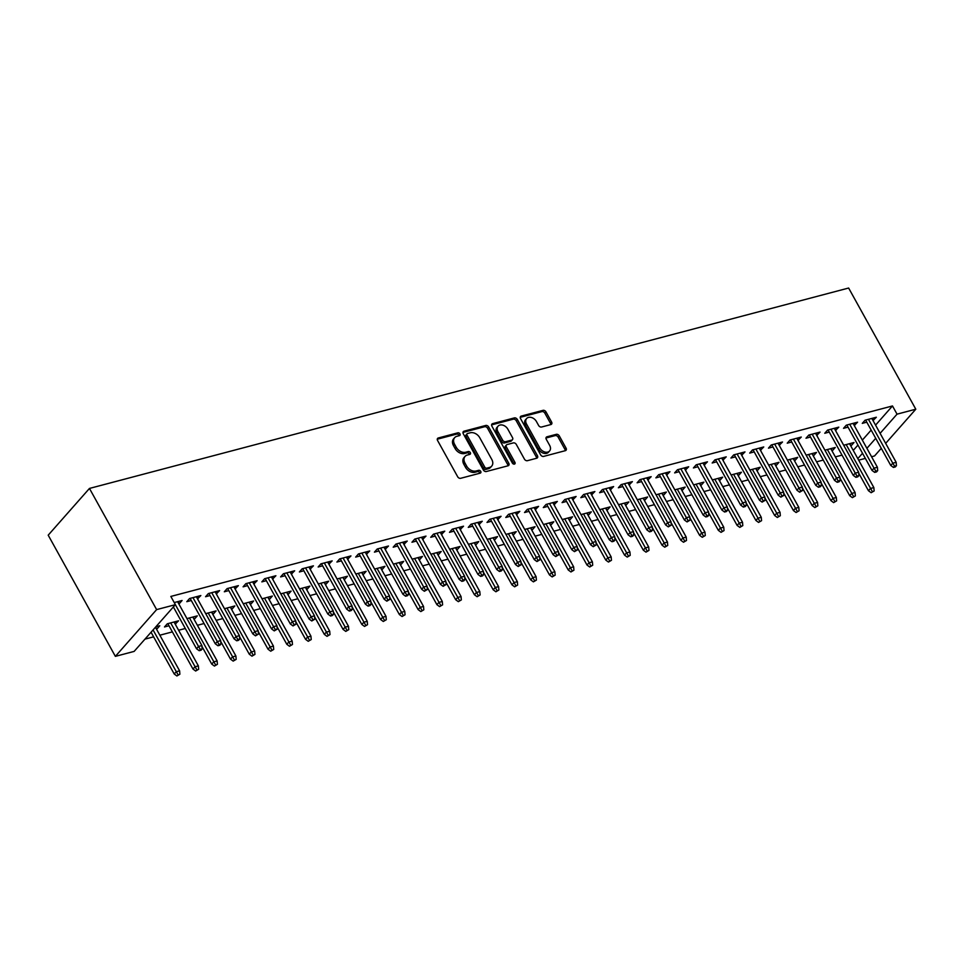 <?xml version="1.0" encoding="UTF-8"?>
<svg xmlns="http://www.w3.org/2000/svg" width="964" height="964" viewBox="0 0 964 964"><rect width="100%" height="100%" fill="white"/><g stroke="black" fill="none" stroke-linecap="round" stroke-linejoin="round"><path stroke-width="1.45" d="M459.936 433.884A1.687 1.229 41.4 0 0 457.864 432.824L438.295 437.981A2.422 1.759 41.4 0 0 437.608 438.403A2.422 1.759 41.4 0 0 437.572 440.488L457.683 476.77A2.422 1.759 41.4 0 0 460.647 478.301L480.217 473.143A1.687 1.229 41.4 0 0 478.65 470.312L476.12 470.986A7.736 5.639 41.4 0 1 466.648 466.094L464.973 463.069A7.736 5.639 41.4 0 1 465.07 456.394A7.736 5.639 41.4 0 1 467.287 455.056L469.817 454.393A1.687 1.229 41.4 0 0 468.263 451.562L465.72 452.237A7.736 5.639 41.4 0 1 456.261 447.344L454.586 444.32A7.736 5.639 41.4 0 1 454.671 437.644A7.736 5.639 41.4 0 1 456.9 436.306L459.43 435.644A1.687 1.229 41.4 0 0 459.936 433.884M459.033 435.752A1.687 1.229 41.4 0 0 456.755 434.077L437.27 439.223M479.819 473.24A1.687 1.229 41.4 0 0 477.542 471.577L474.999 472.252L476.12 470.986M469.42 454.49A1.687 1.229 41.4 0 0 467.142 452.827L464.612 453.502L465.72 452.237M550.878 424.558A2.422 1.759 41.4 0 0 551.577 424.136A2.422 1.759 41.4 0 0 551.601 422.051L545.961 411.869A2.422 1.759 41.4 0 0 542.997 410.351L521.271 416.087A2.422 1.759 41.4 0 0 520.572 416.496A2.422 1.759 41.4 0 0 520.548 418.581L540.659 454.875A2.422 1.759 41.4 0 0 543.624 456.406L565.35 450.67A2.422 1.759 41.4 0 0 566.049 450.248A2.422 1.759 41.4 0 0 566.073 448.164L559.265 435.861A2.422 1.759 41.4 0 0 556.3 434.33L546.998 436.788A2.422 1.759 41.4 0 0 546.311 437.21A2.422 1.759 41.4 0 0 546.275 439.295L549.661 445.392A6.459 4.712 41.4 0 1 549.576 450.971A6.459 4.712 41.4 0 1 539.804 447.995L526.561 424.1A6.459 4.712 41.4 0 1 526.645 418.521A6.459 4.712 41.4 0 1 536.418 421.497L538.623 425.486A2.422 1.759 41.4 0 0 541.575 427.016L550.878 424.558M892.483 405.952L170.833 596.439L175.388 604.657L134.129 651.411L115.367 656.364L48.2 535.177L89.459 488.435L848.633 288.031L915.8 409.206L897.038 414.159L892.483 405.952L875.553 425.136M173.363 606.946L196.523 648.736L198.524 646.458L175.376 604.681L156.626 609.61L89.459 488.435M488.688 426.992A2.422 1.759 41.4 0 0 485.723 425.461L463.985 431.197A2.422 1.759 41.4 0 0 463.298 431.619A2.422 1.759 41.4 0 0 463.262 433.704L483.386 469.986A2.422 1.759 41.4 0 0 486.338 471.517L508.076 465.781A2.422 1.759 41.4 0 0 508.763 465.371A2.422 1.759 41.4 0 0 508.799 463.286L488.688 426.992L487.567 428.257A2.422 1.759 41.4 0 0 484.603 426.727L462.961 432.438M492.628 423.642L514.366 417.906A2.422 1.759 41.4 0 1 517.319 419.436L537.442 455.719A2.422 1.759 41.4 0 1 537.406 457.804A2.422 1.759 41.4 0 1 536.707 458.225L527.416 460.684A2.422 1.759 41.4 0 1 524.452 459.153L516.294 444.428A2.422 1.759 41.4 0 0 513.33 442.898L507.16 444.537A2.422 1.759 41.4 0 0 506.474 444.946A2.422 1.759 41.4 0 0 506.437 447.031L514.933 462.358A1.687 1.229 41.4 0 1 512.354 463.033L491.905 426.148A2.422 1.759 41.4 0 1 491.941 424.064A2.422 1.759 41.4 0 1 492.628 423.642L491.604 424.799M854.249 425.486L857.562 422.196L846.308 425.16L843.524 428.317L848.019 427.136M831.944 450.766L831.305 448.501M824.919 450.188L835.27 447.465L832.474 450.622M816.713 435.403L820.039 432.101L808.784 435.065L805.988 438.222L810.483 437.041M794.42 460.672L793.782 458.418M787.395 460.093L797.734 457.37L794.951 460.527M779.189 445.308L782.515 442.006L771.248 444.97L768.465 448.139L772.959 446.947M756.885 470.577L756.258 468.323M749.859 470.01L760.21 467.275L757.427 470.432M741.665 455.213L744.979 451.911L733.725 454.875L730.941 458.045L735.436 456.852M719.361 480.482L718.722 478.228M712.336 479.915L722.687 477.18L719.891 480.337M704.13 465.118L707.456 461.816L696.201 464.793L693.417 467.95L697.912 466.757M681.837 490.387L681.199 488.133M674.812 489.82L685.163 487.085L682.367 490.242M666.606 475.023L669.932 471.721L658.677 474.698L655.881 477.855L660.376 476.662M644.301 500.292L643.675 498.039M637.276 499.726L647.627 496.99L644.844 500.147M629.082 484.928L632.408 481.626L621.141 484.603L618.358 487.76L622.852 486.567M606.778 510.197L606.139 507.944M599.753 509.631L610.104 506.895L607.32 510.052M591.559 494.833L594.872 491.532L583.618 494.508L580.834 497.665L585.329 496.472M569.254 520.102L568.615 517.849M562.229 519.536L572.58 516.8L569.784 519.957M554.023 504.738L557.349 501.437L546.094 504.413L543.298 507.57L547.793 506.389M531.73 530.007L531.092 527.754M524.705 529.441L535.044 526.706L532.261 529.863M516.499 514.643L519.825 511.342L508.558 514.318L505.775 517.475L510.269 516.294M494.195 539.912L493.568 537.659M487.169 539.346L497.52 536.611L494.737 539.78M478.975 524.549L482.289 521.247L471.034 524.223L468.251 527.38L472.746 526.199M456.671 549.817L456.032 547.564M449.646 549.251L459.997 546.516L457.201 549.685M441.44 534.454L444.766 531.152L433.511 534.128L430.727 537.285L435.222 536.105M419.147 559.723L418.509 557.469M412.122 559.156L422.473 556.433L419.677 559.59M403.916 544.359L407.242 541.069L395.987 544.033L393.192 547.191L397.686 546.01M381.611 569.64L380.985 567.374M374.586 569.061L384.937 566.338L382.154 569.495M366.392 554.264L369.718 550.974L358.451 553.938L355.668 557.096L360.162 555.915M344.088 579.545L343.449 577.279M337.063 578.966L347.414 576.243L344.63 579.4M328.869 564.181L332.182 560.879L320.928 563.844L318.144 567.001L322.639 565.82M306.564 589.45L305.925 587.197M299.539 588.871L309.89 586.148L307.094 589.305M291.333 574.086L294.659 570.784L283.404 573.749L280.608 576.906L285.103 575.725M269.04 599.355L268.402 597.102M262.015 598.789L272.354 596.053L269.571 599.21M253.809 583.991L257.135 580.689L245.868 583.654L243.085 586.823L247.579 585.63M231.505 609.26L230.878 607.007M224.479 608.694L234.83 605.958L232.047 609.115M216.285 593.896L219.599 590.595L208.345 593.571L205.561 596.728L210.056 595.535M193.981 619.165L193.342 616.912M186.956 618.599L197.307 615.863L194.511 619.021M174.231 602.572L182.076 600.5L179.292 603.657L178.123 601.548M156.457 629.07L155.819 626.829M155.843 626.805L159.783 625.769L156.987 628.926M853.248 450.405L857.96 445.067M862.346 440.102L871.167 430.101M144.974 639.132L153.625 636.843M159.855 635.204L172.387 631.89M178.617 630.251L185.293 628.48M197.379 625.299L204.067 623.527M216.141 620.346L222.829 618.575M234.903 615.394L241.59 613.622M253.665 610.429L260.352 608.67M272.438 605.476L279.114 603.717M291.2 600.524L297.876 598.764M309.962 595.571L316.638 593.812M328.724 590.619L335.412 588.859M347.486 585.666L354.174 583.907M366.248 580.714L372.935 578.954M385.01 575.761L391.697 574.002M403.783 570.808L410.459 569.049M422.545 565.856L429.221 564.097M441.307 560.903L447.983 559.144M460.069 555.951L466.757 554.192M478.831 550.998L485.519 549.239M497.593 546.046L504.28 544.286M516.355 541.093L523.042 539.334M535.128 536.141L541.804 534.381M553.89 531.188L560.566 529.417M572.652 526.236L579.328 524.464M591.414 521.283L598.102 519.512M610.176 516.33L616.864 514.559M628.938 511.378L635.625 509.607M647.7 506.425L654.387 504.654M666.473 501.473L673.149 499.701M685.235 496.52L691.911 494.749M703.997 491.568L710.673 489.796M722.759 486.615L729.447 484.844M741.521 481.651L748.209 479.891M760.283 476.698L766.97 474.939M779.045 471.745L785.732 469.986M797.818 466.793L804.494 465.034M816.58 461.84L823.256 460.081M835.342 456.888L842.018 455.129M175.219 624.118L178.545 620.816L167.278 623.792L164.495 626.949L168.989 625.756M197.524 598.849L200.837 595.547L189.583 598.524L186.799 601.681L191.294 600.488M212.743 614.213L212.104 611.959M205.718 613.646L216.069 610.911L213.285 614.068M235.047 588.944L238.373 585.642L227.106 588.606L224.323 591.776L228.817 590.583M250.266 604.308L249.64 602.054M243.241 603.741L253.592 601.006L250.809 604.163M272.571 579.039L275.897 575.737L264.642 578.701L261.847 581.87L266.341 580.677M287.802 594.402L287.164 592.149M280.777 593.836L291.128 591.101L288.332 594.258M310.095 569.134L313.421 565.832L302.166 568.796L299.382 571.953L303.877 570.772M325.326 584.497L324.687 582.232M318.301 583.919L328.652 581.196L325.856 584.353M347.63 559.216L350.944 555.927L339.69 558.891L336.906 562.048L341.401 560.867M362.85 574.592L362.223 572.327M355.824 574.014L366.175 571.291L363.392 574.448M385.154 549.311L388.48 546.022L377.213 548.986L374.43 552.143L378.924 550.962M400.385 564.675L399.747 562.422M393.36 564.109L403.699 561.385L400.916 564.543M422.678 539.406L426.004 536.105L414.749 539.081L411.953 542.238L416.448 541.057M437.909 554.77L437.27 552.517M430.884 554.204L441.235 551.48L438.439 554.637M460.214 529.501L463.527 526.199L452.273 529.176L449.489 532.333L453.984 531.152M475.433 544.865L474.794 542.612M468.408 544.298L478.759 541.563L475.975 544.732M497.737 519.596L501.063 516.294L489.796 519.271L487.013 522.428L491.507 521.247M512.956 534.96L512.33 532.706M505.931 534.393L516.282 531.658L513.499 534.827M535.261 509.691L538.587 506.389L527.332 509.366L524.537 512.523L529.031 511.342M550.492 525.055L549.854 522.801M543.467 524.488L553.818 521.753L551.022 524.91M572.785 499.786L576.111 496.484L564.856 499.46L562.072 502.618L566.567 501.425M588.016 515.15L587.377 512.896M580.991 514.583L591.342 511.848L588.546 515.005M610.32 489.881L613.634 486.579L602.38 489.555L599.596 492.712L604.091 491.519M625.54 505.244L624.913 502.991M618.514 504.678L628.865 501.943L626.082 505.1M647.844 479.976L651.17 476.674L639.903 479.65L637.12 482.807L641.614 481.614M663.075 495.339L662.437 493.086M656.05 494.773L666.389 492.038L663.606 495.195M685.368 470.071L688.694 466.769L677.439 469.745L674.643 472.902L679.138 471.709M700.599 485.434L699.96 483.181M693.574 484.868L703.925 482.133L701.129 485.29M722.904 460.165L726.217 456.864L714.963 459.828L712.179 462.997L716.674 461.804M738.123 475.529L737.484 473.276M731.098 474.963L741.449 472.227L738.665 475.385M760.427 450.26L763.753 446.959L752.486 449.923L749.703 453.092L754.197 451.899M775.646 465.624L775.02 463.371M768.621 465.058L778.972 462.322L776.189 465.479M797.951 440.355L801.277 437.053L790.022 440.018L787.226 443.175L791.721 441.994M813.182 455.719L812.544 453.454M806.157 455.141L816.508 452.417L813.712 455.574M835.475 430.438L838.801 427.148L827.546 430.113L824.762 433.27L829.257 432.089M850.706 445.814L850.067 443.548M843.681 445.235L854.032 442.512L851.236 445.669M873.01 420.533L876.336 417.243L865.07 420.208L862.286 423.365L866.781 422.184M857.803 458.623L862.515 453.285M866.901 448.32L875.722 438.319M880.108 433.342L897.038 414.159M881.277 448.332L874.541 455.96L871.564 456.743M865.335 458.394L858.659 460.153M885.663 443.368L915.8 409.206M156.626 609.61L115.367 656.364M175.749 623.973L174.58 621.864M198.054 598.704L196.885 596.596M216.816 593.752L215.647 591.643M235.578 588.799L234.409 586.69M254.339 583.847L253.171 581.738M273.113 578.894L271.932 576.785M291.875 573.942L290.694 571.821M310.637 568.989L309.468 566.868M329.399 564.036L328.23 561.916M348.161 559.084L346.992 556.963M366.923 554.131L365.754 552.011M385.684 549.179L384.516 547.058M404.458 544.226L403.277 542.105M423.22 539.274L422.039 537.153M441.982 534.321L440.813 532.2M460.744 529.369L459.575 527.248M479.506 524.404L478.337 522.295M498.268 519.451L497.099 517.343M517.029 514.499L515.861 512.39M535.803 509.546L534.622 507.438M554.565 504.594L553.384 502.485M573.327 499.641L572.158 497.532M592.089 494.689L590.92 492.58M610.851 489.736L609.682 487.627M629.613 484.784L628.444 482.675M648.374 479.831L647.206 477.722M667.148 474.878L665.967 472.77M685.91 469.926L684.741 467.817M704.672 464.973L703.503 462.865M723.434 460.021L722.265 457.912M742.196 455.068L741.027 452.959M760.958 450.116L759.789 448.007M779.719 445.163L778.551 443.042M798.493 440.211L797.312 438.09M817.255 435.258L816.086 433.137M836.017 430.306L834.848 428.185M854.779 425.353L853.61 423.232M873.541 420.4L872.372 418.28M454.671 437.644L453.562 438.909A7.736 5.639 41.4 0 0 453.466 445.585L454.586 444.32M464.612 453.502A7.736 5.639 41.4 0 1 455.141 448.597L453.466 445.585M465.07 456.394L463.949 457.659A7.736 5.639 41.4 0 0 463.853 464.323L464.973 463.069M474.999 472.252A7.736 5.639 41.4 0 1 465.54 467.347L463.853 464.323M507.992 465.805A2.422 1.759 41.4 0 0 507.679 464.552L487.567 428.257M467.576 433.487A1.687 1.229 41.4 0 0 467.07 435.246L484.735 467.094A1.687 1.229 41.4 0 0 486.796 468.167L489.471 467.456A7.736 5.639 41.4 0 0 491.688 466.13A7.736 5.639 41.4 0 0 491.785 459.454L479.723 437.68A7.736 5.639 41.4 0 0 470.251 432.788L467.576 433.487M467.094 433.776L465.974 435.041A1.687 1.229 41.4 0 0 465.961 436.499L467.07 435.246M491.688 466.13L490.58 467.383A7.736 5.639 41.4 0 1 488.362 468.721L485.687 469.432A1.687 1.229 41.4 0 1 483.615 468.359L465.961 436.499M491.604 424.883L513.246 419.171L514.366 417.906M536.623 458.249A2.422 1.759 41.4 0 0 536.321 456.984L516.21 420.702A2.422 1.759 41.4 0 0 513.246 419.171M506.474 444.946L505.353 446.212A2.422 1.759 41.4 0 0 505.329 448.296L513.824 463.624L514.933 462.358M507.835 429.161A6.459 4.712 41.4 0 0 498.051 426.184A6.459 4.712 41.4 0 0 497.978 431.764L502.642 440.174A2.422 1.759 41.4 0 0 505.606 441.705L511.776 440.078A2.422 1.759 41.4 0 0 512.462 439.668A2.422 1.759 41.4 0 0 512.499 437.584L507.835 429.161M498.051 426.184L496.942 427.45A6.459 4.712 41.4 0 0 496.858 433.029L497.978 431.764M512.462 439.668L511.354 440.922A2.422 1.759 41.4 0 1 510.655 441.343L504.485 442.97A2.422 1.759 41.4 0 1 501.521 441.44L496.858 433.029M526.645 418.521L525.525 419.786A6.459 4.712 41.4 0 0 525.44 425.365L526.561 424.1M549.576 450.971L548.456 452.237A6.459 4.712 41.4 0 1 538.683 449.26L525.44 425.365M565.266 450.682A2.422 1.759 41.4 0 0 564.964 449.429L558.144 437.126A2.422 1.759 41.4 0 0 555.18 435.595L545.973 438.03M550.793 424.582A2.422 1.759 41.4 0 0 550.492 423.317L544.841 413.134A2.422 1.759 41.4 0 0 541.889 411.604L520.235 417.328M176.894 675.969L179.882 674.21L176.894 675.969L174.219 674.005L176.231 671.727L179.605 670.836L155.445 627.251M178.015 674.704L153.071 629.95M174.219 674.005L151.059 632.227M179.605 670.836L179.882 674.21M200.307 649.435L199.199 650.7L201.078 650.206L202.187 648.941L200.307 649.435L198.524 646.458L201.91 645.567L177.581 601.681M196.523 648.736L199.199 650.7M202.187 648.941L201.91 645.567M195.656 671.016L198.656 669.257L195.656 671.016L192.981 669.052L194.993 666.775L198.367 665.883L174.05 622.009M196.777 669.751L170.664 622.901M192.981 669.052L167.82 623.648M198.367 665.883L198.656 669.257M214.43 666.064L217.418 664.304L214.43 666.064L211.743 664.1L213.755 661.822L217.129 660.93L192.812 617.044M215.538 664.799L189.438 617.936M211.743 664.1L201.982 646.483M217.129 660.93L217.418 664.304M190.113 598.379L215.285 643.771L217.298 641.506L192.969 597.62M219.081 644.482L217.96 645.747L219.84 645.253L220.949 643.988L219.081 644.482L217.298 641.506L220.672 640.614L196.343 596.728M215.285 643.771L217.96 645.747M220.949 643.988L220.672 640.614M208.887 593.426L234.047 638.819L236.06 636.553L211.731 592.667M237.843 639.53L236.722 640.795L238.602 640.301L239.711 639.036L237.843 639.53L236.06 636.553L239.434 635.662L215.105 591.776M234.047 638.819L236.722 640.795M239.711 639.036L239.434 635.662M233.192 661.111L236.18 659.352L233.192 661.111L230.517 659.147L232.517 656.87L235.891 655.978L211.574 612.092M234.3 659.846L208.2 612.984M230.517 659.147L220.744 641.53M235.891 655.978L236.18 659.352M251.953 656.159L254.942 654.399L251.953 656.159L249.278 654.195L251.279 651.917L254.665 651.025L230.336 607.139M253.062 654.893L226.962 608.031M249.278 654.195L239.506 636.577M254.665 651.025L254.942 654.399M227.649 588.474L252.809 633.866L254.821 631.601L230.492 587.715M256.605 634.577L255.484 635.842L258.485 634.083L256.605 634.577L254.821 631.601L258.195 630.709L233.878 586.823M252.809 633.866L255.484 635.842M258.485 634.083L258.195 630.709M246.41 583.521L271.571 628.914L273.583 626.648L249.254 582.762M275.367 629.625L274.246 630.89L277.246 629.131L275.367 629.625L273.583 626.648L276.957 625.756L252.64 581.87M271.571 628.914L274.246 630.89M277.246 629.131L276.957 625.756M270.715 651.206L273.704 649.447L270.715 651.206L268.04 649.23L270.041 646.965L273.427 646.073L249.098 602.187M271.824 649.941L245.724 603.078M268.04 649.23L258.268 631.613M273.427 646.073L273.704 649.447M265.172 578.569L290.345 623.961L292.345 621.696L268.028 577.81M294.128 624.672L293.02 625.937L296.008 624.178L294.128 624.672L292.345 621.696L295.719 620.804L271.402 576.918M290.345 623.961L293.02 625.937M296.008 624.178L295.719 620.804M289.477 646.254L292.466 644.494L289.477 646.254L286.802 644.277L288.814 642.012L292.188 641.12L267.859 597.234M290.598 644.988L264.485 598.126M286.802 644.277L277.042 626.66M292.188 641.12L292.466 644.494M283.934 573.616L309.107 619.009L311.107 616.743L286.79 572.857M312.89 619.719L311.782 620.973L314.77 619.225L312.89 619.719L311.107 616.743L314.493 615.851L290.164 571.965M309.107 619.009L311.782 620.973M314.77 619.225L314.493 615.851M308.239 641.301L311.227 639.542L308.239 641.301L305.564 639.325L307.576 637.059L310.95 636.168L286.633 592.282M309.36 640.036L283.247 593.173M305.564 639.325L295.803 621.708M310.95 636.168L311.227 639.542M327.001 636.348L330.001 634.589L327.001 636.348L324.326 634.372L326.338 632.107L329.712 631.215L305.395 587.329M328.122 635.083L302.009 588.221M324.326 634.372L314.565 616.755M329.712 631.215L330.001 634.589M345.775 631.396L348.763 629.637L345.775 631.396L343.088 629.42L345.1 627.154L348.474 626.263L324.157 582.377M346.883 630.131L320.783 583.268M343.088 629.42L333.327 611.803M348.474 626.263L348.763 629.637M364.537 626.431L367.525 624.684L364.537 626.431L361.862 624.467L363.862 622.202L367.236 621.31L342.919 577.424M365.645 625.178L339.545 578.316M361.862 624.467L352.089 606.85M367.236 621.31L367.525 624.684M383.298 621.479L386.287 619.719L383.298 621.479L380.623 619.515L382.624 617.249L386.01 616.358L361.681 572.471M384.407 620.226L358.307 573.363M380.623 619.515L370.851 601.898M386.01 616.358L386.287 619.719M402.06 616.526L405.049 614.767L402.06 616.526L399.385 614.562L401.386 612.285L404.772 611.393L380.443 567.519M403.181 615.273L377.069 568.411M399.385 614.562L389.613 596.945M404.772 611.393L405.049 614.767M420.822 611.574L423.811 609.814L420.822 611.574L418.147 609.61L420.159 607.332L423.533 606.44L399.204 562.566M421.943 610.32L395.83 563.458M418.147 609.61L408.387 591.992M423.533 606.44L423.811 609.814M439.584 606.621L442.584 604.862L439.584 606.621L436.909 604.657L438.921 602.38L442.295 601.488L417.978 557.614M440.705 605.356L414.592 558.505M436.909 604.657L427.148 587.04M442.295 601.488L442.584 604.862M458.346 601.669L461.346 599.909L458.346 601.669L455.671 599.704L457.683 597.427L461.057 596.535L436.74 552.661M459.467 600.403L433.354 553.553M455.671 599.704L445.91 582.087M461.057 596.535L461.346 599.909M477.12 596.716L480.108 594.957L477.12 596.716L474.433 594.752L476.445 592.474L479.819 591.583L455.502 547.709M478.228 595.451L452.128 548.6M474.433 594.752L464.672 577.135M479.819 591.583L480.108 594.957M495.882 591.763L498.87 590.004L495.882 591.763L493.207 589.799L495.207 587.522L498.581 586.63L474.264 542.756M496.99 590.498L470.89 543.648M493.207 589.799L483.434 572.182M498.581 586.63L498.87 590.004M514.643 586.811L517.632 585.052L514.643 586.811L511.968 584.847L513.969 582.569L517.355 581.678L493.026 537.804M515.752 585.546L489.652 538.695M511.968 584.847L502.196 567.23M517.355 581.678L517.632 585.052M533.405 581.858L536.394 580.099L533.405 581.858L530.73 579.894L532.731 577.617L536.117 576.725L511.788 532.851M534.526 580.593L508.414 533.743M530.73 579.894L520.958 562.277M536.117 576.725L536.394 580.099M552.167 576.906L555.156 575.147L552.167 576.906L549.492 574.942L551.504 572.664L554.878 571.773L530.549 527.898M553.288 575.641L527.175 528.79M549.492 574.942L539.732 557.325M554.878 571.773L555.156 575.147M570.929 571.953L573.929 570.194L570.929 571.953L568.254 569.989L570.266 567.712L573.64 566.82L549.323 522.946M572.05 570.688L545.937 523.838M568.254 569.989L558.493 552.372M573.64 566.82L573.929 570.194M589.691 567.001L592.691 565.241L589.691 567.001L587.016 565.037L589.028 562.759L592.402 561.867L568.085 517.993M590.812 565.735L564.699 518.885M587.016 565.037L577.255 547.419M592.402 561.867L592.691 565.241M608.465 562.048L611.453 560.289L608.465 562.048L605.778 560.084L607.79 557.807L611.164 556.915L586.847 513.041M609.573 560.783L583.473 513.933M605.778 560.084L596.017 542.467M611.164 556.915L611.453 560.289M627.227 557.096L630.215 555.336L627.227 557.096L624.552 555.131L626.552 552.854L629.926 551.962L605.609 508.088M628.335 555.83L602.235 508.98M624.552 555.131L614.779 537.514M629.926 551.962L630.215 555.336M645.988 552.143L648.977 550.384L645.988 552.143L643.313 550.179L645.314 547.901L648.7 547.01L624.371 503.136M647.097 550.878L620.997 504.027M643.313 550.179L633.541 532.562M648.7 547.01L648.977 550.384M664.75 547.191L667.739 545.431L664.75 547.191L662.075 545.226L664.076 542.949L667.462 542.057L643.133 498.183M665.871 545.925L639.759 499.075M662.075 545.226L652.303 527.609M667.462 542.057L667.739 545.431M683.512 542.238L686.501 540.479L683.512 542.238L680.837 540.274L682.849 537.996L686.223 537.105L661.894 493.231M684.633 540.973L658.52 494.122M680.837 540.274L671.077 522.657M686.223 537.105L686.501 540.479M302.696 568.664L327.868 614.056L329.869 611.791L305.552 567.904M331.652 614.767L330.544 616.02L332.423 615.526L333.532 614.261L331.652 614.767L329.869 611.791L333.255 610.899L308.926 567.013M327.868 614.056L330.544 616.02M333.532 614.261L333.255 610.899M321.458 563.711L346.63 609.103L348.643 606.826L324.314 562.952M350.426 609.814L349.305 611.068L351.185 610.573L352.294 609.308L350.426 609.814L348.643 606.826L352.017 605.934L327.688 562.06M346.63 609.103L349.305 611.068M352.294 609.308L352.017 605.934M340.232 558.759L365.392 604.151L367.404 601.873L343.076 557.999M369.188 604.862L368.067 606.115L369.947 605.621L371.056 604.356L369.188 604.862L367.404 601.873L370.779 600.982L346.45 557.108M365.392 604.151L368.067 606.115M371.056 604.356L370.779 600.982M358.994 553.794L384.154 599.198L386.166 596.921L361.837 553.047M387.95 599.897L386.829 601.162L389.83 599.403L387.95 599.897L386.166 596.921L389.54 596.029L365.223 552.155M384.154 599.198L386.829 601.162M389.83 599.403L389.54 596.029M377.755 548.841L402.916 594.246L404.928 591.968L380.599 548.094M406.712 594.945L405.591 596.21L407.471 595.716L408.591 594.451L406.712 594.945L404.928 591.968L408.302 591.077L383.985 547.203M402.916 594.246L405.591 596.21M408.591 594.451L408.302 591.077M396.517 543.889L421.69 589.293L423.69 587.016L399.373 543.142M425.473 589.992L424.365 591.257L427.353 589.498L425.473 589.992L423.69 587.016L427.064 586.124L402.747 542.25M421.69 589.293L424.365 591.257M427.353 589.498L427.064 586.124M415.279 538.936L440.452 584.341L442.452 582.063L418.135 538.189M444.235 585.04L443.127 586.305L446.115 584.546L444.235 585.04L442.452 582.063L445.838 581.172L421.509 537.297M440.452 584.341L443.127 586.305M446.115 584.546L445.838 581.172M434.041 533.984L459.213 579.388L461.214 577.111L436.897 533.237M462.997 580.087L461.889 581.352L463.768 580.858L464.877 579.593L462.997 580.087L461.214 577.111L464.6 576.219L440.271 532.345M459.213 579.388L461.889 581.352M464.877 579.593L464.6 576.219M452.803 529.031L477.975 574.436L479.988 572.158L455.659 528.284M481.771 575.134L480.65 576.4L482.53 575.906L483.639 574.64L481.771 575.134L479.988 572.158L483.362 571.266L459.033 527.392M477.975 574.436L480.65 576.4M483.639 574.64L483.362 571.266M471.577 524.079L496.737 569.483L498.75 567.206L474.421 523.332M500.533 570.182L499.412 571.447L501.292 570.953L502.401 569.688L500.533 570.182L498.75 567.206L502.124 566.314L477.795 522.44M496.737 569.483L499.412 571.447M502.401 569.688L502.124 566.314M490.339 519.126L515.499 564.53L517.511 562.253L493.182 518.379M519.295 565.229L518.174 566.495L521.175 564.735L519.295 565.229L517.511 562.253L520.885 561.361L496.568 517.487M515.499 564.53L518.174 566.495M521.175 564.735L520.885 561.361M509.1 514.173L534.261 559.578L536.273 557.3L511.944 513.426M538.057 560.277L536.948 561.542L539.936 559.783L538.057 560.277L536.273 557.3L539.647 556.409L515.33 512.535M534.261 559.578L536.948 561.542M539.936 559.783L539.647 556.409M527.862 509.221L553.035 554.625L555.035 552.348L530.718 508.474M556.818 555.324L555.71 556.59L558.698 554.83L556.818 555.324L555.035 552.348L558.409 551.456L534.092 507.582M553.035 554.625L555.71 556.59M558.698 554.83L558.409 551.456M546.624 504.268L571.797 549.673L573.797 547.395L549.48 503.521M575.58 550.372L574.472 551.637L577.46 549.878L575.58 550.372L573.797 547.395L577.183 546.504L552.854 502.63M571.797 549.673L574.472 551.637M577.46 549.878L577.183 546.504M565.386 499.316L590.558 544.72L592.559 542.443L568.242 498.569M594.342 545.419L593.234 546.684L596.222 544.925L594.342 545.419L592.559 542.443L595.945 541.551L571.616 497.677M590.558 544.72L593.234 546.684M596.222 544.925L595.945 541.551M584.148 494.363L609.32 539.768L611.333 537.49L587.004 493.616M613.116 540.467L611.995 541.732L613.875 541.238L614.984 539.973L613.116 540.467L611.333 537.49L614.707 536.599L590.378 492.724M609.32 539.768L611.995 541.732M614.984 539.973L614.707 536.599M602.922 489.411L628.082 534.815L630.095 532.538L605.766 488.664M631.878 535.514L630.757 536.779L632.637 536.285L633.746 535.02L631.878 535.514L630.095 532.538L633.469 531.646L609.14 487.772M628.082 534.815L630.757 536.779M633.746 535.02L633.469 531.646M621.684 484.458L646.844 529.863L648.856 527.585L624.527 483.699M650.64 530.562L649.519 531.827L651.399 531.333L652.52 530.067L650.64 530.562L648.856 527.585L652.23 526.693L627.913 482.819M646.844 529.863L649.519 531.827M652.52 530.067L652.23 526.693M640.445 479.506L665.606 524.91L667.618 522.633L643.289 478.747M669.402 525.609L668.293 526.874L671.281 525.115L669.402 525.609L667.618 522.633L670.992 521.741L646.675 477.855M665.606 524.91L668.293 526.874M671.281 525.115L670.992 521.741M659.207 474.553L684.38 519.957L686.38 517.68L662.063 473.794M688.163 520.656L687.055 521.922L690.043 520.162L688.163 520.656L686.38 517.68L689.754 516.788L665.437 472.902M684.38 519.957L687.055 521.922M690.043 520.162L689.754 516.788M677.969 469.601L703.142 514.993L705.142 512.728L680.825 468.841M706.925 515.704L705.817 516.969L707.697 516.475L708.805 515.21L706.925 515.704L705.142 512.728L708.528 511.836L684.199 467.95M703.142 514.993L705.817 516.969M708.805 515.21L708.528 511.836M702.274 537.285L705.274 535.526L702.274 537.285L699.599 535.321L701.611 533.044L704.985 532.152L680.668 488.266M703.395 536.02L677.282 489.158M699.599 535.321L689.838 517.704M704.985 532.152L705.274 535.526M696.731 464.648L721.903 510.04L723.904 507.775L699.587 463.889M725.687 510.751L724.579 512.017L726.458 511.523L727.567 510.257L725.687 510.751L723.904 507.775L727.29 506.883L702.961 462.997M721.903 510.04L724.579 512.017M727.567 510.257L727.29 506.883M721.036 532.333L724.036 530.574L721.036 532.333L718.361 530.369L720.373 528.091L723.747 527.2L699.43 483.313M722.156 531.068L696.044 484.205M718.361 530.369L708.6 512.752M723.747 527.2L724.036 530.574M715.505 459.695L740.665 505.088L742.678 502.822L718.349 458.936M744.461 505.799L743.34 507.064L745.22 506.57L746.329 505.305L744.461 505.799L742.678 502.822L746.052 501.931L721.723 458.045M740.665 505.088L743.34 507.064M746.329 505.305L746.052 501.931M739.81 527.38L742.798 525.621L739.81 527.38L737.123 525.416L739.135 523.139L742.509 522.247L718.192 478.361M740.918 526.115L714.818 479.253M737.123 525.416L727.362 507.799M742.509 522.247L742.798 525.621M734.267 454.743L759.427 500.135L761.44 497.87L737.111 453.984M763.223 500.846L762.102 502.111L765.091 500.352L763.223 500.846L761.44 497.87L764.814 496.978L740.485 453.092M759.427 500.135L762.102 502.111M765.091 500.352L764.814 496.978M758.572 522.428L761.56 520.668L758.572 522.428L755.896 520.452L757.897 518.186L761.271 517.294L736.954 473.408M759.68 521.163L733.58 474.3M755.896 520.452L746.124 502.834M761.271 517.294L761.56 520.668M753.029 449.79L778.189 495.183L780.201 492.917L755.872 449.031M781.985 495.894L780.864 497.159L783.865 495.4L781.985 495.894L780.201 492.917L783.575 492.026L759.258 448.139M778.189 495.183L780.864 497.159M783.865 495.4L783.575 492.026M777.333 517.475L780.322 515.716L777.333 517.475L774.658 515.499L776.659 513.234L780.045 512.342L755.716 468.456M778.442 516.21L752.342 469.348M774.658 515.499L764.886 497.882M780.045 512.342L780.322 515.716M771.79 444.838L796.951 490.23L798.963 487.965L774.634 444.079M800.747 490.941L799.638 492.194L802.626 490.447L800.747 490.941L798.963 487.965L802.337 487.073L778.02 443.187M796.951 490.23L799.638 492.194M802.626 490.447L802.337 487.073M796.095 512.523L799.084 510.763L796.095 512.523L793.42 510.546L795.421 508.281L798.807 507.389L774.478 463.503M797.216 511.257L771.104 464.395M793.42 510.546L783.648 492.929M798.807 507.389L799.084 510.763M790.552 439.885L815.725 485.278L817.725 483.012L793.408 439.126M819.508 485.989L818.4 487.242L820.268 486.748L821.388 485.482L819.508 485.989L817.725 483.012L821.099 482.121L796.782 438.234M815.725 485.278L818.4 487.242M821.388 485.482L821.099 482.121M814.857 507.57L817.846 505.811L814.857 507.57L812.182 505.594L814.194 503.329L817.568 502.437L793.239 458.551M815.978 506.305L789.865 459.442M812.182 505.594L802.422 487.977M817.568 502.437L817.846 505.811M809.314 434.933L834.487 480.325L836.487 478.048L812.17 434.174M838.27 481.036L837.162 482.289L839.042 481.795L840.15 480.53L838.27 481.036L836.487 478.048L839.873 477.156L815.544 433.282M834.487 480.325L837.162 482.289M840.15 480.53L839.873 477.156M833.619 502.618L836.619 500.858L833.619 502.618L830.944 500.641L832.956 498.376L836.33 497.484L812.013 453.598M834.74 501.352L808.627 454.49M830.944 500.641L821.183 483.024M836.33 497.484L836.619 500.858M828.076 429.98L853.248 475.373L855.249 473.095L830.932 429.221M857.032 476.083L855.924 477.337L857.803 476.843L858.912 475.577L857.032 476.083L855.249 473.095L858.635 472.203L834.306 428.329M853.248 475.373L855.924 477.337M858.912 475.577L858.635 472.203M852.381 497.653L855.381 495.906L852.381 497.653L849.706 495.689L851.718 493.423L855.092 492.532L830.775 448.646M853.501 496.4L827.389 449.537M849.706 495.689L839.945 478.072M855.092 492.532L855.381 495.906M846.85 425.016L872.01 470.42L874.023 468.143L849.694 424.268M875.806 471.119L874.685 472.384L876.565 471.89L877.674 470.625L875.806 471.119L874.023 468.143L877.397 467.251L853.068 423.377M872.01 470.42L874.685 472.384M877.674 470.625L877.397 467.251M871.155 492.7L874.143 490.941L871.155 492.7L868.468 490.736L870.48 488.471L873.854 487.579L849.537 443.693M872.263 491.447L846.163 444.585M868.468 490.736L858.707 473.119M873.854 487.579L874.143 490.941M865.612 420.063L890.772 465.467L892.784 463.19L868.456 419.316M894.568 466.166L893.447 467.432L895.327 466.938L896.436 465.672L894.568 466.166L892.784 463.19L896.159 462.298L871.842 418.424M890.772 465.467L893.447 467.432M896.436 465.672L896.159 462.298M456.755 434.077L457.864 432.824M477.542 471.577L478.65 470.312M467.142 452.827L468.263 451.562M455.141 448.597L456.261 447.344M465.54 467.347L466.648 466.094M437.27 439.138L438.295 437.981M507.679 464.552L508.799 463.286M462.973 432.354L463.985 431.197M484.603 426.727L485.723 425.461M483.615 468.359L484.735 467.094M485.687 469.432L486.796 468.167M488.362 468.721L489.471 467.456M516.21 420.702L517.319 419.436M536.321 456.984L537.442 455.719M505.329 448.296L506.437 447.031M501.521 441.44L502.642 440.174M504.485 442.97L505.606 441.705M510.655 441.343L511.776 440.078M538.683 449.26L539.804 447.995M545.973 437.945L546.998 436.788M555.18 435.595L556.3 434.33M558.144 437.126L559.265 435.861M564.964 449.429L566.073 448.164M520.247 417.243L521.271 416.087M541.889 411.604L542.997 410.351M544.841 413.134L545.961 411.869M550.492 423.317L551.601 422.051"/></g></svg>
